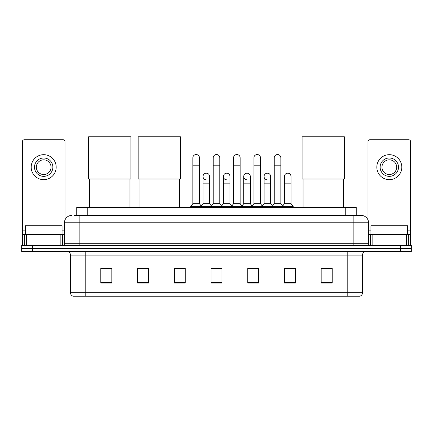 <?xml version="1.0" encoding="UTF-8"?>
<svg xmlns="http://www.w3.org/2000/svg" width="433" height="433" viewBox="0 0 433 433"><rect width="100%" height="100%" fill="white"/><g stroke="black" fill="none" stroke-linecap="round" stroke-linejoin="round"><path stroke-width="0.65" d="M76.749 215.434L76.749 207.353L356.251 207.353L356.251 215.434M74.525 215.434L361.214 215.434A7.345 7.345 0 0 1 368.559 222.779L368.559 243.714C368.656 244.824 369.273 245.435 370.399 245.554M74.357 215.434L79.131 215.434L79.131 222.779L64.441 222.779L64.441 243.714A1.835 1.835 0 0 1 62.601 245.554M71.786 215.434A7.345 7.345 0 0 0 64.441 222.779M32.67 245.554L21.65 245.554L21.65 248.493L32.67 248.493L21.65 248.493L21.65 251.432L32.67 251.432L32.67 248.493L400.33 248.493L32.67 248.493L32.67 245.554L400.33 245.554L400.33 248.493L411.35 248.493L400.33 248.493L400.33 251.432L32.67 251.432M400.33 251.432L411.35 251.432L411.35 245.554L400.33 245.554M368.559 222.779L353.869 222.779L353.869 215.434L361.214 215.434M362.502 292.713C362.399 294.472 361.517 295.647 359.855 296.242L347.807 296.242L347.807 292.713L362.502 292.713L362.502 255.102A3.675 3.675 0 0 1 366.172 251.432M347.807 296.242L73.145 296.242A3.675 3.675 0 0 1 70.498 292.713L70.498 255.102C70.281 252.872 69.058 251.649 66.828 251.432M332.198 283.052L332.198 268.363L321.178 268.363L321.178 283.052L332.198 283.052M295.468 283.052L295.468 268.363L284.449 268.363L284.449 283.052L295.468 283.052M258.739 283.052L258.739 268.363L247.719 268.363L247.719 283.052L258.739 283.052M111.822 283.052L111.822 268.363L100.802 268.363L100.802 283.052L111.822 283.052M148.551 283.052L148.551 268.363L137.532 268.363L137.532 283.052L148.551 283.052M185.281 283.052L185.281 268.363L174.261 268.363L174.261 283.052L185.281 283.052M222.01 283.052L222.01 268.363L210.99 268.363L210.99 283.052L222.01 283.052M284.449 268.438L291.393 268.438M185.281 268.363L174.261 268.438L185.281 268.363M145.136 268.438L148.551 268.438M253.522 268.438L250.696 268.438M212.825 268.438L220.175 268.438M111.822 268.438L100.802 268.438M258.739 268.438L247.719 268.438M332.198 268.438L321.178 268.438M62.054 234.534L62.054 225.717L25.325 225.717L25.325 234.534M60.858 245.554L60.858 234.534L26.516 234.534L26.516 245.554M64.993 219.991L64.993 141.607A1.835 1.835 0 0 0 63.153 139.772L24.221 139.772A1.835 1.835 0 0 0 22.386 141.607L22.386 234.534L26.516 234.534M60.858 234.534L64.441 234.534M22.386 245.554L22.386 234.534M43.69 157.991A9.185 9.185 0 0 0 34.505 167.17A9.185 9.185 0 0 0 43.69 176.355A9.185 9.185 0 0 0 52.869 167.17A9.185 9.185 0 0 0 43.69 157.991M43.69 159.826A7.345 7.345 0 0 0 36.34 167.17A7.345 7.345 0 0 0 43.69 174.521A7.345 7.345 0 0 0 51.034 167.17A7.345 7.345 0 0 0 43.69 159.826M43.69 179.663A12.487 12.487 0 0 0 56.176 167.17A12.487 12.487 0 0 0 43.69 154.684A12.487 12.487 0 0 0 31.198 167.17A12.487 12.487 0 0 0 43.69 179.663M89.561 178.997L89.561 207.353M129.965 178.997L129.965 207.353M88.646 136.758L130.885 136.758L130.885 178.997L88.646 178.997L88.646 136.758M139.074 178.997L139.074 207.353M179.479 178.997L179.479 207.353M138.154 136.758L180.393 136.758L180.393 178.997L138.154 178.997L138.154 136.758M303.035 178.997L303.035 207.353M343.439 178.997L343.439 207.353M302.115 136.758L344.354 136.758L344.354 178.997L302.115 178.997L302.115 136.758M192.847 165.19L199.456 165.19L199.456 203.683L192.847 203.683L192.847 157.845A3.307 3.307 0 0 1 196.36 154.543A3.307 3.307 0 0 1 199.456 157.845A3.307 3.307 0 0 0 196.36 154.543M192.847 203.683L190.644 206.622L190.644 207.353M199.456 203.683L201.659 206.622L190.644 206.622M213.193 203.683L213.193 165.19L219.807 165.19L219.807 203.683L213.193 203.683L210.99 206.622L201.659 206.622L201.659 207.353M213.193 165.19L213.193 157.845A3.307 3.307 0 0 1 216.706 154.543A3.307 3.307 0 0 1 219.807 157.845A3.307 3.307 0 0 0 216.706 154.543M219.807 203.683L222.01 206.622L210.99 206.622L210.99 207.353M233.544 203.683L233.544 165.19L240.153 165.19L240.153 203.683L233.544 203.683L231.341 206.622L222.01 206.622L222.01 207.353M233.544 165.19L233.544 157.845A3.307 3.307 0 0 1 237.057 154.543A3.307 3.307 0 0 1 240.153 157.845A3.307 3.307 0 0 0 237.057 154.543M240.153 203.683L242.356 206.622L231.341 206.622L231.341 207.353M253.89 203.683L253.89 165.19L260.504 165.19L260.504 203.683L253.89 203.683L251.687 206.622L242.356 206.622L242.356 207.353M253.89 165.19L253.89 157.845A3.307 3.307 0 0 1 257.402 154.543A3.307 3.307 0 0 1 260.504 157.845A3.307 3.307 0 0 0 257.402 154.543M260.504 203.683L262.707 206.622L251.687 206.622L251.687 207.353M274.241 203.683L274.241 165.19L280.849 165.19L280.849 203.683L274.241 203.683L272.038 206.622L262.707 206.622L262.707 207.353M274.241 165.19L274.241 157.845A3.307 3.307 0 0 1 277.753 154.543A3.307 3.307 0 0 1 280.849 157.845A3.307 3.307 0 0 0 277.753 154.543M280.849 203.683L283.052 206.622L272.038 206.622L272.038 207.353M291.025 203.683L291.025 183.846L284.411 183.846L284.411 203.683L291.025 203.683L293.228 206.622L283.052 206.622L283.052 207.353M206.119 179.803A3.307 3.307 0 0 1 203.023 176.502A3.307 3.307 0 0 1 206.536 173.2A3.307 3.307 0 0 1 209.632 176.502L209.632 183.846L203.023 183.846L203.023 176.502M209.632 183.846L209.632 203.683L203.023 203.683L203.023 183.846M203.023 203.683L201.237 206.054M209.632 203.683L211.412 206.054M226.464 179.803A3.307 3.307 0 0 1 223.368 176.502A3.307 3.307 0 0 1 226.881 173.2A3.307 3.307 0 0 1 229.977 176.502L229.977 183.846L223.368 183.846L223.368 176.502M229.977 183.846L229.977 203.683L223.368 203.683L223.368 183.846M223.368 203.683L221.588 206.054M229.977 203.683L231.763 206.054M246.815 179.803A3.307 3.307 0 0 1 243.714 176.502A3.307 3.307 0 0 1 247.232 173.2A3.307 3.307 0 0 1 250.328 176.502L250.328 183.846L243.714 183.846L243.714 176.502M250.328 183.846L250.328 203.683L243.714 203.683L243.714 183.846M243.714 203.683L241.933 206.054M250.328 203.683L252.109 206.054M267.161 179.803A3.307 3.307 0 0 1 264.065 176.502A3.307 3.307 0 0 1 267.578 173.2A3.307 3.307 0 0 1 270.674 176.502L270.674 183.846L264.065 183.846L264.065 176.502M270.674 183.846L270.674 203.683L264.065 203.683L264.065 183.846M264.065 203.683L262.284 206.054M270.674 203.683L272.46 206.054M284.411 183.846L284.411 176.502A3.307 3.307 0 0 1 287.929 173.2A3.307 3.307 0 0 1 291.025 176.502L291.025 183.846M284.411 203.683L282.63 206.054M293.228 206.622L293.228 207.353M406.484 245.554L406.484 234.534L372.142 234.534L372.142 245.554M410.614 245.554L410.614 234.534L410.614 245.554M406.484 234.534L410.614 234.534L410.614 141.607A1.835 1.835 0 0 0 408.779 139.772L369.847 139.772A1.835 1.835 0 0 0 368.007 141.607L368.007 219.991M368.559 234.534L372.142 234.534M389.31 157.991A9.185 9.185 0 0 0 380.131 167.17A9.185 9.185 0 0 0 389.31 176.355A9.185 9.185 0 0 0 398.495 167.17A9.185 9.185 0 0 0 389.31 157.991M389.31 159.826A7.345 7.345 0 0 0 381.966 167.17A7.345 7.345 0 0 0 389.31 174.521A7.345 7.345 0 0 0 396.66 167.17A7.345 7.345 0 0 0 389.31 159.826M389.31 179.663A12.487 12.487 0 0 0 401.802 167.17A12.487 12.487 0 0 0 389.31 154.684A12.487 12.487 0 0 0 376.824 167.17A12.487 12.487 0 0 0 389.31 179.663M407.675 234.534L407.675 225.717L370.946 225.717L370.946 234.534M87.769 215.434L87.769 207.353M345.231 215.434L345.231 207.353M79.131 245.554L79.131 243.714L368.559 243.714M64.441 243.714L79.131 243.714L79.131 222.779L353.869 222.779L353.869 245.554M347.807 251.432L347.807 255.102L70.498 255.102M362.502 255.102L347.807 255.102L347.807 292.713L85.193 292.713L85.193 296.242M70.498 292.713L85.193 292.713L85.193 251.432M222.01 282.543L210.99 282.543M185.281 282.543L174.261 282.543M148.551 282.543L137.532 282.543M111.822 282.543L100.802 282.543M258.739 282.543L247.719 282.543M295.468 282.543L284.449 282.543M332.198 282.543L321.178 282.543M64.441 230.859L62.054 230.859M25.325 230.859L22.386 230.859M62.666 234.534L62.666 245.554M22.413 234.534L22.413 245.554M24.708 245.554L24.708 234.534M410.614 230.859L407.675 230.859M370.946 230.859L368.559 230.859M410.587 245.554L410.587 234.534M408.292 234.534L408.292 245.554M370.334 245.554L370.334 234.534M199.456 165.19L199.456 157.845M219.807 165.19L219.807 157.845M240.153 165.19L240.153 157.845M260.504 165.19L260.504 157.845M280.849 165.19L280.849 157.845"/></g></svg>
